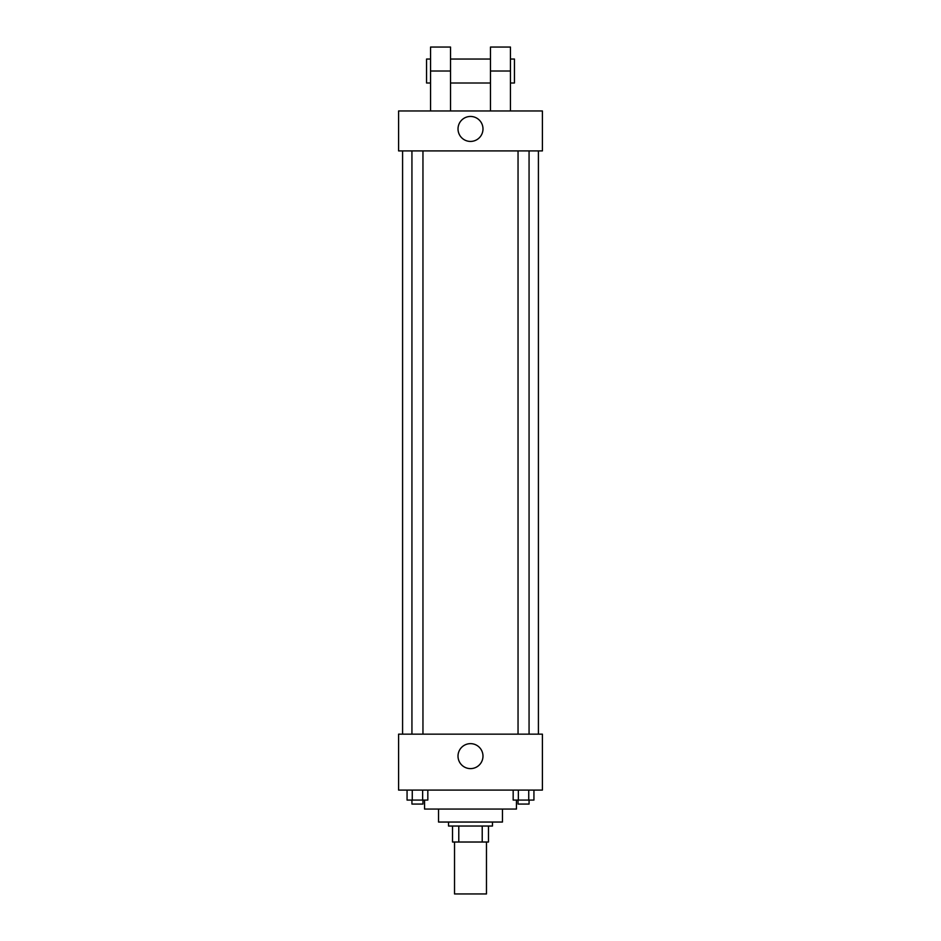 <?xml version="1.0" encoding="UTF-8"?>
<svg xmlns="http://www.w3.org/2000/svg" width="941" height="941" viewBox="0 0 941 941"><rect width="100%" height="100%" fill="white"/><g stroke="black" fill="none" stroke-linecap="round" stroke-linejoin="round"><path stroke-width="1.41" d="M454.527 842.019L454.527 893.95L486.473 893.95L486.473 842.019M482.215 826.033L482.215 842.019L452.527 842.019L452.527 826.033M482.215 842.019L488.473 842.019L488.473 826.033L488.473 842.019M492.472 822.046L492.472 826.033L448.528 826.033L448.528 822.046M458.785 826.033L458.785 842.019M502.459 809.06L502.459 822.046L438.541 822.046L438.541 809.06M516.444 800.073L516.444 809.06L424.556 809.06L424.556 800.073M542.404 790.087L398.596 790.087L398.596 734.156L542.404 734.156L542.404 790.087M482.98 756.129A12.48 12.48 0 0 1 464.254 766.939A12.48 12.48 0 0 1 464.254 745.319A12.48 12.48 0 0 1 482.98 756.129M538.417 150.913L538.417 734.156M518.044 734.156L518.044 150.913M422.956 150.913L422.956 734.156M542.404 150.913L398.596 150.913L398.596 110.967L542.404 110.967L542.404 150.913L398.596 150.913M533.935 790.087L533.935 800.073L513.174 800.073L513.174 790.087M528.736 790.087L528.736 800.073M518.362 790.087L518.362 800.073M529.065 800.073L529.065 804.061L518.044 804.061L518.044 800.073M427.826 790.087L427.826 800.073L407.065 800.073L407.065 790.087M422.638 790.087L422.638 800.073M412.264 790.087L412.264 800.073M422.956 800.073L422.956 804.061L411.935 804.061L411.935 800.073M458.02 128.941A12.48 12.48 0 0 1 476.746 118.131A12.48 12.48 0 0 1 476.746 139.75A12.48 12.48 0 0 1 458.02 128.941M490.473 110.967L490.473 71.022L510.445 71.022L510.445 47.05L490.473 47.05L490.473 71.022M490.473 59.036L450.527 59.036M430.555 110.967L430.555 71.022L450.527 71.022L450.527 110.967M450.527 71.022L450.527 47.05L430.555 47.05L430.555 71.022M510.445 110.967L510.445 71.022M510.445 83.008L514.445 83.008L514.445 59.036L510.445 59.036M430.555 59.036L426.555 59.036L426.555 83.008L430.555 83.008M402.583 150.913L402.583 734.156M529.065 734.156L529.065 150.913M411.935 150.913L411.935 734.156M490.473 83.008L450.527 83.008"/></g></svg>
